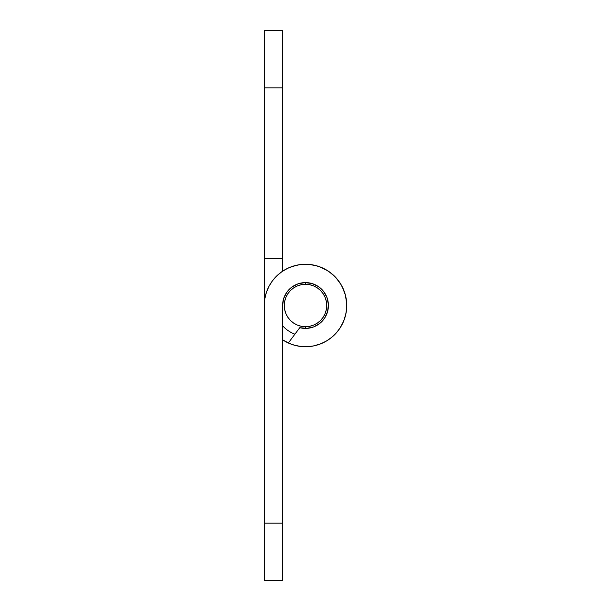 <?xml version="1.0" encoding="UTF-8"?>
<svg xmlns="http://www.w3.org/2000/svg" width="611" height="611" viewBox="0 0 611 611"><rect width="100%" height="100%" fill="white"/><g stroke="black" fill="none" stroke-linecap="round" stroke-linejoin="round"><path stroke-width="0.92" d="M287.712 268.29L293.891 265.922L287.712 268.29L281.984 271.62L276.867 275.813L272.491 280.777L268.955 286.376L266.365 292.47L264.792 298.901L264.257 305.5L264.257 87.831L264.257 523.169L282.588 523.169L264.257 523.169L264.257 580.45L282.588 580.45L282.588 305.5A22.913 22.913 0 0 1 307.425 282.672A22.913 22.913 0 0 1 328.092 309.342A22.913 22.913 0 0 1 299.772 327.687L306.821 328.374L313.741 326.877L319.874 323.341L324.64 318.102L327.572 311.656L328.397 304.622L327.03 297.672L323.616 291.47L318.461 286.605L312.076 283.55L305.057 282.595L298.084 283.817L291.821 287.117L286.857 292.173L283.68 298.504L282.588 305.5L282.588 580.45L264.257 580.45L264.257 305.5A41.242 41.242 0 0 1 311.389 264.678A41.242 41.242 0 0 1 345.062 317.155A41.242 41.242 0 0 1 282.588 339.792L289.721 343.603M264.257 30.55L282.588 30.55L282.588 271.208L282.588 87.831L264.257 87.831L264.257 30.55L264.257 87.831L282.588 87.831L282.588 30.55L264.257 30.55M264.257 258.529L282.588 258.529L264.257 258.529M289.041 267.687L296.946 265.151M298.916 264.784L307.875 264.326M309.533 264.456L317.384 266.006M318.491 266.358L327.771 270.788M328.779 271.46L335.065 276.745M335.874 277.6L341.213 284.871M342.221 286.727L345.444 295.22M293.891 265.922L300.375 264.578L306.989 264.288L313.565 265.052L319.935 266.862L325.93 269.672L331.399 273.4L336.203 277.959L340.212 283.229L343.329 289.064L345.467 295.334L346.727 304.37M346.727 306.737L346.254 311.854M345.948 313.542L343.603 321.279L339.792 328.413M338.807 329.818L335.508 333.789M333.591 335.699L329.764 338.845M327.603 340.319L322.669 343M321.279 343.603L313.542 345.948L306.424 346.735M303.835 346.712L298.886 346.208M296.236 345.689L291.325 344.23M288.316 342.992L299.772 327.687L288.316 342.992L294.533 345.261L301.04 346.498L307.654 346.689L314.214 345.811L320.554 343.894L326.503 340.991L331.91 337.173L326.503 340.991M345.467 295.334L346.582 301.857L346.636 308.479L345.627 315.024L343.588 321.317L340.564 327.206L336.638 332.537L331.91 337.173M305.5 282.588L305.5 284.275A21.225 21.225 0 0 1 326.725 305.5A21.225 21.225 0 0 1 305.5 326.725L305.5 328.413L305.5 326.725A21.225 21.225 0 0 1 284.275 305.5A21.225 21.225 0 0 1 305.5 284.275L305.5 282.588M294.922 334.164A30.55 30.55 0 0 1 282.588 325.709A30.55 30.55 0 0 0 294.922 334.164M305.5 326.725L301.36 326.32L297.381 325.105L293.708 323.15L290.492 320.508L287.85 317.292L285.895 313.619L284.68 309.64L284.275 305.5L284.68 301.36L285.895 297.381L287.85 293.708L290.492 290.492L293.708 287.85L297.381 285.895L301.36 284.68L305.5 284.275L309.64 284.68L313.619 285.895L317.292 287.85L320.508 290.492L323.15 293.708L325.105 297.381L326.32 301.36L326.725 305.5L326.32 309.64L325.105 313.619L323.15 317.292L320.508 320.508L317.292 323.15L313.619 325.105L309.64 326.32L305.5 326.725"/></g></svg>
